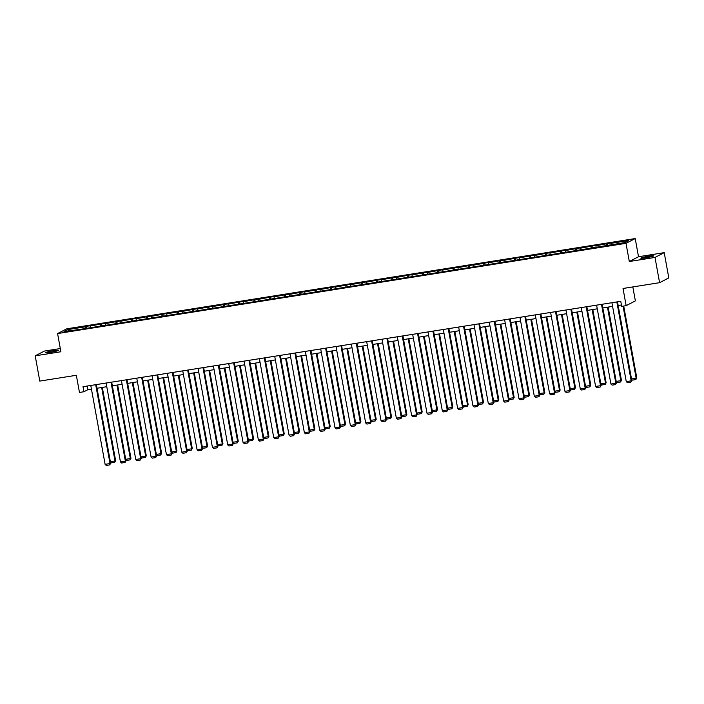 <?xml version="1.0" encoding="UTF-8"?>
<svg xmlns="http://www.w3.org/2000/svg" width="704" height="704" viewBox="0 0 704 704"><rect width="100%" height="100%" fill="white"/><g stroke="black" fill="none" stroke-linecap="round" stroke-linejoin="round"><path stroke-width="1.06" d="M50.494 352.326A6.591 0.546 -10.3 0 0 58.573 350.319A6.591 0.546 -10.3 0 0 53.68 350.671A6.591 0.546 -10.3 0 0 45.602 352.678A6.591 0.546 -10.3 0 0 50.494 352.326M645.726 257.822A6.591 0.546 -10.3 0 0 653.805 255.816A6.591 0.546 -10.3 0 0 648.912 256.168A6.591 0.546 -10.3 0 0 640.834 258.174A6.591 0.546 -10.3 0 0 645.726 257.822M664.215 252.657L638.519 256.74L629.306 261.51L654.993 257.435L664.215 252.657L668.8 277.913L659.586 282.682L623.031 288.482L626.155 305.659L635.369 300.881L632.834 286.933M654.993 257.435L659.586 282.682M60.306 348.542L44.414 351.067L35.2 355.837L39.785 381.084L76.34 375.285L79.464 392.454L83.934 391.741L87.877 389.699L91.45 389.136M635.21 238.559L66.81 328.803L57.587 333.573L625.997 243.329L635.21 238.559L638.519 256.74M85.237 328.539L85.342 326.814L86.17 326.374L86.478 328.046M69.098 330.801L67.945 329.569L85.342 326.814M90.174 327.457L90.253 326.031L91.089 325.6L86.17 326.374M90.253 326.031L101.499 323.946L101.807 325.609M105.494 325.019L105.582 323.594L106.418 323.162L101.499 323.946M105.582 323.594L116.829 321.508L117.128 323.171M120.824 322.59L120.912 321.165L121.739 320.734L116.829 321.508M120.912 321.165L132.158 319.079L132.458 320.742M136.154 320.153L136.233 318.727L137.069 318.296L132.158 319.079M136.233 318.727L147.488 316.642L147.787 318.305M151.483 317.724L151.562 316.298L152.398 315.867L147.488 316.642M151.562 316.298L162.818 314.213L163.117 315.876M166.813 315.286L166.892 313.861L167.728 313.43L162.818 314.213M166.892 313.861L178.138 311.775L178.446 313.438M182.134 312.858L182.222 311.432L183.058 311.001L178.138 311.775M182.222 311.432L193.468 309.346L193.767 311.01M197.463 310.42L197.551 308.994L198.378 308.563L193.468 309.346M197.551 308.994L208.798 306.909L209.097 308.572M212.793 307.982L212.872 306.557L213.708 306.126L208.798 306.909M212.872 306.557L224.127 304.471L224.426 306.143M228.122 305.554L228.202 304.128L229.038 303.697L224.127 304.471M228.202 304.128L239.457 302.042L239.756 303.706M243.452 303.116L243.531 301.69L244.367 301.259L239.457 302.042M243.531 301.69L254.778 299.605L255.086 301.277M258.773 300.687L258.861 299.262L259.697 298.83L254.778 299.605M258.861 299.262L270.107 297.176L270.406 298.839M274.102 298.25L274.19 296.824L275.018 296.393L270.107 297.176M274.19 296.824L285.437 294.738L285.736 296.402M289.432 295.821L289.511 294.395L290.347 293.964L285.437 294.738M289.511 294.395L300.766 292.31L301.066 293.973M304.762 293.383L304.841 291.958L305.677 291.526L300.766 292.31M304.841 291.958L316.096 289.872L316.395 291.535M320.091 290.954L320.17 289.529L321.006 289.098L316.096 289.872M320.17 289.529L331.417 287.443L331.725 289.106M335.412 288.517L335.5 287.091L336.336 286.66L331.417 287.443M335.5 287.091L346.746 285.006L347.046 286.669M350.742 286.088L350.83 284.662L351.657 284.222L346.746 285.006M350.83 284.662L362.076 282.577L362.375 284.24M366.071 283.65L366.15 282.225L366.986 281.794L362.076 282.577M366.15 282.225L377.406 280.139L377.705 281.802M381.401 281.213L381.48 279.787L382.316 279.356L377.406 280.139M381.48 279.787L392.735 277.702L393.034 279.374M396.73 278.784L396.81 277.358L397.646 276.927L392.735 277.702M396.81 277.358L408.056 275.273L408.364 276.936M412.051 276.346L412.139 274.921L412.975 274.49L408.056 275.273M412.139 274.921L423.386 272.835L423.685 274.498M427.381 273.918L427.469 272.492L428.296 272.061L423.386 272.835M427.469 272.492L438.715 270.406L439.014 272.07M442.71 271.48L442.79 270.054L443.626 269.623L438.715 270.406M442.79 270.054L454.045 267.969L454.344 269.632M458.04 269.051L458.119 267.626L458.955 267.194L454.045 267.969M458.119 267.626L469.374 265.54L469.674 267.203M473.37 266.614L473.449 265.188L474.285 264.757L469.374 265.54M473.449 265.188L484.695 263.102L485.003 264.766M488.69 264.185L488.778 262.759L489.614 262.328L484.695 263.102M488.778 262.759L500.025 260.674L500.324 262.337M504.02 261.747L504.108 260.322L504.935 259.89L500.025 260.674M504.108 260.322L515.354 258.236L515.654 259.899M519.35 259.318L519.429 257.893L520.265 257.453L515.354 258.236M519.429 257.893L530.684 255.807L530.983 257.47M534.679 256.881L534.758 255.455L535.594 255.024L530.684 255.807M534.758 255.455L546.014 253.37L546.313 255.033M550.009 254.443L550.088 253.018L550.924 252.586L546.014 253.37M550.088 253.018L561.334 250.932L561.642 252.604M565.33 252.014L565.418 250.589L566.254 250.158L561.334 250.932M565.418 250.589L576.664 248.503L576.963 250.166M580.659 249.577L580.747 248.151L581.574 247.72L576.664 248.503M580.747 248.151L591.994 246.066L592.293 247.729M595.989 247.148L596.068 245.722L596.904 245.291L591.994 246.066M596.068 245.722L607.323 243.637L607.622 245.3M611.318 244.71L611.398 243.285L612.234 242.854L607.323 243.637M611.398 243.285L628.786 240.53L624.853 242.563L560.648 253.062L80.573 329.278L64.011 331.61L67.945 329.569M626.155 305.659L621.685 306.363L620.761 301.312L83.01 386.698L83.934 391.741M100.566 326.102L100.663 324.377M115.896 323.673L115.993 321.939M131.226 321.235L131.322 319.51M146.555 318.806L146.652 317.073M161.876 316.369L161.982 314.644M177.206 313.94L177.302 312.206M192.535 311.502L192.632 309.778M207.865 309.065L207.962 307.34M223.194 306.636L223.291 304.911M238.515 304.198L238.621 302.474M253.845 301.77L253.942 300.036M269.174 299.332L269.271 297.607M284.504 296.903L284.601 295.17M299.834 294.466L299.93 292.741M315.154 292.037L315.26 290.303M330.484 289.599L330.581 287.874M345.814 287.17L345.91 285.437M361.143 284.733L361.24 283.008M376.473 282.295L376.57 280.57M391.794 279.866L391.899 278.142M407.123 277.429L407.22 275.704M422.453 275L422.55 273.266M437.782 272.562L437.879 270.838M453.112 270.134L453.209 268.4M468.433 267.696L468.538 265.971M483.762 265.267L483.859 263.534M499.092 262.83L499.189 261.105M514.422 260.401L514.518 258.667M529.751 257.963L529.848 256.238M545.072 255.526L545.178 253.801M560.402 253.097L560.498 251.372M575.731 250.659L575.828 248.934M591.061 248.23L591.158 246.497M606.39 245.793L606.487 244.068M629.306 261.51L625.997 243.329M35.2 355.837L60.896 351.754L57.587 333.573M97.02 388.247L106.779 386.698M112.35 385.818L122.1 384.27M127.679 383.381L137.43 381.832M143.009 380.952L152.759 379.403M158.33 378.514L168.089 376.966M173.659 376.086L183.418 374.537M188.989 373.648L198.739 372.099M204.318 371.21L214.069 369.662M219.648 368.782L229.398 367.233M234.969 366.344L244.728 364.795M250.298 363.915L260.058 362.366M265.628 361.478L275.378 359.929M280.958 359.049L290.708 357.5M296.287 356.611L306.038 355.062M311.608 354.182L321.367 352.634M326.938 351.745L336.697 350.196M342.267 349.316L352.018 347.767M357.597 346.878L367.347 345.33M372.926 344.441L382.677 342.892M388.247 342.012L398.006 340.463M403.577 339.574L413.336 338.026M418.906 337.146L428.657 335.597M434.236 334.708L443.986 333.159M449.566 332.279L459.316 330.73M464.886 329.842L474.646 328.293M480.216 327.413L489.975 325.864M495.546 324.975L505.296 323.426M510.875 322.538L520.626 320.998M526.205 320.109L535.955 318.56M541.526 317.671L551.285 316.122M556.855 315.242L566.614 313.694M572.185 312.805L581.935 311.256M587.514 310.376L597.265 308.827M602.844 307.938L612.594 306.39M618.165 305.51L621.43 304.99M87.208 386.03L87.877 389.699M616.836 301.937L631.171 380.82L631.796 380.494L617.505 301.831M611.926 302.72L626.261 381.603L631.171 380.82L630.863 382.149L627.422 382.694L626.261 381.603M631.796 380.494L630.863 382.149M623.058 306.152L636.152 378.242L636.777 377.916L623.718 306.046M631.523 378.972L636.152 378.242L635.844 379.57L632.403 380.116L631.585 379.35M636.777 377.916L635.844 379.57M601.515 304.374L615.85 383.249L616.466 382.932L602.175 304.269M596.596 305.149L610.931 384.032L615.85 383.249L615.534 384.586L612.093 385.132L610.931 384.032M616.466 382.932L615.534 384.586M586.186 306.803L600.521 385.686L601.137 385.361L586.846 306.698M581.266 307.586L595.602 386.47L600.521 385.686L600.204 387.024L596.772 387.57L595.602 386.47M601.137 385.361L600.204 387.024M607.473 307.208L620.831 380.67L621.447 380.354L608.142 307.102M616.194 381.41L620.831 380.67L620.514 382.008L617.074 382.554L616.264 381.779M621.447 380.354L620.514 382.008M592.152 309.637L605.502 383.108L606.126 382.782L592.812 309.531M600.864 383.847L605.502 383.108L605.185 384.437L601.753 384.991L600.934 384.217M606.126 382.782L605.185 384.437M570.856 309.241L585.191 388.124L585.816 387.798L571.516 309.135M565.946 310.024L580.281 388.898L585.191 388.124L584.883 389.453L581.442 389.998L580.281 388.898M585.816 387.798L584.883 389.453M576.822 312.074L590.172 385.537L590.797 385.22L577.482 311.969M585.534 386.276L590.172 385.537L589.864 386.874L586.423 387.42L585.605 386.646M590.797 385.22L589.864 386.874M555.526 311.67L569.862 390.553L570.486 390.227L556.186 311.564M550.616 312.453L564.951 391.336L569.862 390.553L569.554 391.89L566.113 392.436L564.951 391.336M570.486 390.227L569.554 391.89M561.493 314.503L574.842 387.974L575.467 387.649L562.153 314.398M570.205 388.714L574.842 387.974L574.534 389.312L571.094 389.858L570.275 389.083M575.467 387.649L574.534 389.312M540.197 314.107L554.532 392.99L555.157 392.665L540.866 314.002M535.286 314.89L549.622 393.765L554.532 392.99L554.224 394.319L550.783 394.865L549.622 393.765M555.157 392.665L554.224 394.319M546.163 316.941L559.513 390.412L560.138 390.086L546.823 316.835M554.884 391.142L559.513 390.412L559.205 391.741L555.764 392.286L554.946 391.512M560.138 390.086L559.205 391.741M524.876 316.545L539.211 395.419L539.827 395.102L525.536 316.439M519.957 317.319L534.292 396.202L539.211 395.419L538.894 396.757L535.454 397.302L534.292 396.202M539.827 395.102L538.894 396.757M530.834 319.37L544.192 392.841L544.808 392.515L531.502 319.264M539.554 393.58L544.192 392.841L543.875 394.178L540.434 394.724L539.625 393.95M544.808 392.515L543.875 394.178M509.546 318.974L523.882 397.857L524.498 397.531L510.206 318.868M504.627 319.757L518.962 398.631L523.882 397.857L523.565 399.186L520.133 399.731L518.962 398.631M524.498 397.531L523.565 399.186M515.513 321.807L528.862 395.278L529.487 394.953L516.173 321.702M524.225 396.009L528.862 395.278L528.546 396.607L525.114 397.153L524.295 396.378M529.487 394.953L528.546 396.607M494.217 321.411L508.552 400.286L509.177 399.969L494.877 321.306M489.306 322.186L503.642 401.069L508.552 400.286L508.244 401.623L504.803 402.169L503.642 401.069M509.177 399.969L508.244 401.623M500.183 324.236L513.533 397.707L514.158 397.39L500.843 324.13M508.895 398.446L513.533 397.707L513.225 399.045L509.784 399.59L508.966 398.816M514.158 397.39L513.225 399.045M478.887 323.84L493.222 402.723L493.847 402.398L479.547 323.734M473.977 324.623L488.312 403.498L493.222 402.723L492.914 404.052L489.474 404.598L488.312 403.498M493.847 402.398L492.914 404.052M484.854 326.674L498.203 400.145L498.828 399.819L485.514 326.568M493.566 400.875L498.203 400.145L497.895 401.474L494.454 402.019L493.636 401.245M498.828 399.819L497.895 401.474M463.558 326.278L477.893 405.152L478.518 404.835L464.226 326.172M458.647 327.052L472.982 405.935L477.893 405.152L477.585 406.49L474.144 407.035L472.982 405.935M478.518 404.835L477.585 406.49M469.524 329.111L482.874 402.574L483.498 402.257L470.184 329.006M478.245 403.313L482.874 402.574L482.566 403.911L479.125 404.457L478.306 403.682M483.498 402.257L482.566 403.911M448.237 328.706L462.572 407.59L463.188 407.264L448.897 328.601M443.318 329.49L457.653 408.373L462.572 407.59L462.255 408.918L458.814 409.464L457.653 408.373M463.188 407.264L462.255 408.918M454.194 331.54L467.553 405.011L468.169 404.686L454.863 331.434M462.915 405.742L467.553 405.011L467.236 406.34L463.795 406.886L462.986 406.12M468.169 404.686L467.236 406.34M432.907 331.144L447.242 410.018L447.858 409.702L433.567 331.038M427.988 331.918L442.323 410.802L447.242 410.018L446.926 411.356L443.494 411.902L442.323 410.802M447.858 409.702L446.926 411.356M438.874 333.978L452.223 407.44L452.848 407.123L439.534 333.872M447.586 408.179L452.223 407.44L451.906 408.778L448.474 409.323L447.656 408.549M452.848 407.123L451.906 408.778M417.578 333.573L431.913 412.456L432.538 412.13L418.238 333.467M412.667 334.356L427.002 413.239L431.913 412.456L431.605 413.794L428.164 414.339L427.002 413.239M432.538 412.13L431.605 413.794M423.544 336.406L436.894 409.878L437.518 409.552L424.204 336.301M432.256 410.617L436.894 409.878L436.586 411.206L433.145 411.761L432.326 410.986M437.518 409.552L436.586 411.206M402.248 336.01L416.583 414.894L417.208 414.568L402.908 335.905M397.338 336.794L411.673 415.668L416.583 414.894L416.275 416.222L412.834 416.768L411.673 415.668M417.208 414.568L416.275 416.222M408.214 338.844L421.564 412.315L422.189 411.99L408.874 338.738M416.926 413.046L421.564 412.315L421.256 413.644L417.815 414.19L416.997 413.415M422.189 411.99L421.256 413.644M386.918 338.439L401.254 417.322L401.878 416.997L387.587 338.334M382.008 339.222L396.343 418.106L401.254 417.322L400.946 418.66L397.505 419.206L396.343 418.106M401.878 416.997L400.946 418.66M392.885 341.273L406.234 414.744L406.859 414.418L393.545 341.167M401.606 415.483L406.234 414.744L405.926 416.082L402.486 416.627L401.667 415.853M406.859 414.418L405.926 416.082M371.598 340.877L385.933 419.76L386.549 419.434L372.258 340.771M366.678 341.66L381.014 420.534L385.933 419.76L385.616 421.089L382.175 421.634L381.014 420.534M386.549 419.434L385.616 421.089M377.555 343.71L390.914 417.182L391.53 416.856L378.224 343.605M386.276 417.912L390.914 417.182L390.597 418.51L387.156 419.056L386.346 418.282M391.53 416.856L390.597 418.51M356.268 343.314L370.603 422.189L371.219 421.872L356.928 343.209M351.349 344.089L365.684 422.972L370.603 422.189L370.286 423.526L366.854 424.072L365.684 422.972M371.219 421.872L370.286 423.526M362.234 346.139L375.584 419.61L376.209 419.294L362.894 346.034M370.946 420.35L375.584 419.61L375.267 420.948L371.835 421.494L371.017 420.719M376.209 419.294L375.267 420.948M340.938 345.743L355.274 424.626L355.898 424.301L341.598 345.638M336.028 346.526L350.363 425.401L355.274 424.626L354.966 425.955L351.525 426.501L350.363 425.401M355.898 424.301L354.966 425.955M346.905 348.577L360.254 422.048L360.879 421.722L347.565 348.471M355.617 422.778L360.254 422.048L359.946 423.377L356.506 423.922L355.687 423.148M360.879 421.722L359.946 423.377M325.609 348.181L339.944 427.055L340.569 426.738L326.269 348.075M320.698 348.955L335.034 427.838L339.944 427.055L339.636 428.393L336.195 428.938L335.034 427.838M340.569 426.738L339.636 428.393M331.575 351.006L344.925 424.477L345.55 424.16L332.235 350.9M340.287 425.216L344.925 424.477L344.617 425.814L341.176 426.36L340.358 425.586M345.55 424.16L344.617 425.814M310.279 350.61L324.614 429.493L325.239 429.167L310.948 350.504M305.369 351.393L319.704 430.267L324.614 429.493L324.306 430.822L320.866 431.367L319.704 430.267M325.239 429.167L324.306 430.822M316.246 353.443L329.595 426.914L330.22 426.589L316.906 353.338M324.966 427.645L329.595 426.914L329.287 428.243L325.846 428.789L325.028 428.014M330.22 426.589L329.287 428.243M294.958 353.047L309.294 431.922L309.91 431.605L295.618 352.942M290.039 353.822L304.374 432.705L309.294 431.922L308.977 433.259L305.536 433.805L304.374 432.705M309.91 431.605L308.977 433.259M300.916 355.881L314.274 429.343L314.89 429.026L301.585 355.775M309.637 430.082L314.274 429.343L313.958 430.681L310.517 431.226L309.707 430.452M314.89 429.026L313.958 430.681M279.629 355.476L293.964 434.359L294.58 434.034L280.289 355.37M274.71 356.259L289.045 435.142L293.964 434.359L293.647 435.688L290.215 436.242L289.045 435.142M294.58 434.034L293.647 435.688M285.595 358.31L298.945 431.781L299.57 431.455L286.255 358.204M294.307 432.52L298.945 431.781L298.628 433.11L295.196 433.655L294.378 432.89M299.57 431.455L298.628 433.11M264.299 357.914L278.634 436.788L279.259 436.471L264.959 357.808M259.389 358.688L273.724 437.571L278.634 436.788L278.326 438.126L274.886 438.671L273.724 437.571M279.259 436.471L278.326 438.126M270.266 360.747L283.615 434.21L284.24 433.893L270.926 360.642M278.978 434.949L283.615 434.21L283.307 435.547L279.866 436.093L279.048 435.318M284.24 433.893L283.307 435.547M248.97 360.342L263.305 439.226L263.93 438.9L249.63 360.237M244.059 361.126L258.394 440.009L263.305 439.226L262.997 440.563L259.556 441.109L258.394 440.009M263.93 438.9L262.997 440.563M254.936 363.176L268.286 436.647L268.91 436.322L255.596 363.07M263.648 437.386L268.286 436.647L267.978 437.976L264.537 438.53L263.718 437.756M268.91 436.322L267.978 437.976M233.64 362.78L247.975 441.663L248.6 441.338L234.309 362.674M228.73 363.563L243.065 442.438L247.975 441.663L247.667 442.992L244.226 443.538L243.065 442.438M248.6 441.338L247.667 442.992M239.606 365.614L252.956 439.085L253.581 438.759L240.266 365.508M248.327 439.815L252.956 439.085L252.648 440.414L249.207 440.959L248.389 440.185M253.581 438.759L252.648 440.414M218.319 365.209L232.654 444.092L233.27 443.775L218.979 365.112M213.4 365.992L227.735 444.875L232.654 444.092L232.338 445.43L228.897 445.975L227.735 444.875M233.27 443.775L232.338 445.43M224.277 368.042L237.635 441.514L238.251 441.188L224.946 367.937M232.998 442.253L237.635 441.514L237.318 442.851L233.878 443.397L233.068 442.622M238.251 441.188L237.318 442.851M202.99 367.646L217.325 446.53L217.941 446.204L203.65 367.541M198.07 368.43L212.406 447.304L217.325 446.53L217.008 447.858L213.576 448.404L212.406 447.304M217.941 446.204L217.008 447.858M208.956 370.48L222.306 443.951L222.93 443.626L209.616 370.374M217.668 444.682L222.306 443.951L221.989 445.28L218.557 445.826L217.738 445.051M222.93 443.626L221.989 445.28M187.66 370.084L201.995 448.958L202.62 448.642L188.32 369.978M182.75 370.858L197.085 449.742L201.995 448.958L201.687 450.296L198.246 450.842L197.085 449.742M202.62 448.642L201.687 450.296M193.626 372.909L206.976 446.38L207.601 446.063L194.286 372.803M202.338 447.119L206.976 446.38L206.668 447.718L203.227 448.263L202.409 447.489M207.601 446.063L206.668 447.718M172.33 372.513L186.666 451.396L187.29 451.07L172.99 372.407M167.42 373.296L181.755 452.17L186.666 451.396L186.358 452.725L182.917 453.27L181.755 452.17M187.29 451.07L186.358 452.725M178.297 375.346L191.646 448.818L192.271 448.492L178.957 375.241M187.009 449.548L191.646 448.818L191.338 450.146L187.898 450.692L187.079 449.918M192.271 448.492L191.338 450.146M157.001 374.95L171.336 453.825L171.961 453.508L157.67 374.845M152.09 375.725L166.426 454.608L171.336 453.825L171.028 455.162L167.587 455.708L166.426 454.608M171.961 453.508L171.028 455.162M162.967 377.775L176.317 451.246L176.942 450.93L163.627 377.67M171.688 451.986L176.317 451.246L176.009 452.584L172.568 453.13L171.75 452.355M176.942 450.93L176.009 452.584M141.68 377.379L156.015 456.262L156.631 455.937L142.34 377.274M136.761 378.162L151.096 457.046L156.015 456.262L155.698 457.591L152.258 458.137L151.096 457.046M156.631 455.937L155.698 457.591M147.638 380.213L160.996 453.684L161.612 453.358L148.306 380.107M156.358 454.414L160.996 453.684L160.679 455.013L157.238 455.558L156.429 454.784M161.612 453.358L160.679 455.013M126.35 379.817L140.686 458.691L141.302 458.374L127.01 379.711M121.431 380.591L135.766 459.474L140.686 458.691L140.369 460.029L136.937 460.574L135.766 459.474M141.302 458.374L140.369 460.029M132.317 382.65L145.666 456.113L146.291 455.796L132.977 382.545M141.029 456.852L145.666 456.113L145.35 457.45L141.918 457.996L141.099 457.222M146.291 455.796L145.35 457.45M111.021 382.246L125.356 461.129L125.981 460.803L111.681 382.14M106.11 383.029L120.446 461.912L125.356 461.129L125.048 462.458L121.607 463.012L120.446 461.912M125.981 460.803L125.048 462.458M116.987 385.079L130.337 458.55L130.962 458.225L117.647 384.974M125.699 459.29L130.337 458.55L130.029 459.879L126.588 460.425L125.77 459.659M130.962 458.225L130.029 459.879M95.691 384.683L110.026 463.566L110.651 463.241L96.351 384.578M90.781 385.458L105.116 464.341L110.026 463.566L109.718 464.895L106.278 465.441L105.116 464.341M110.651 463.241L109.718 464.895M101.658 387.517L115.007 460.979L115.632 460.662L102.318 387.411M110.37 461.718L115.007 460.979L114.699 462.317L111.258 462.862L110.44 462.088M115.632 460.662L114.699 462.317"/></g></svg>
